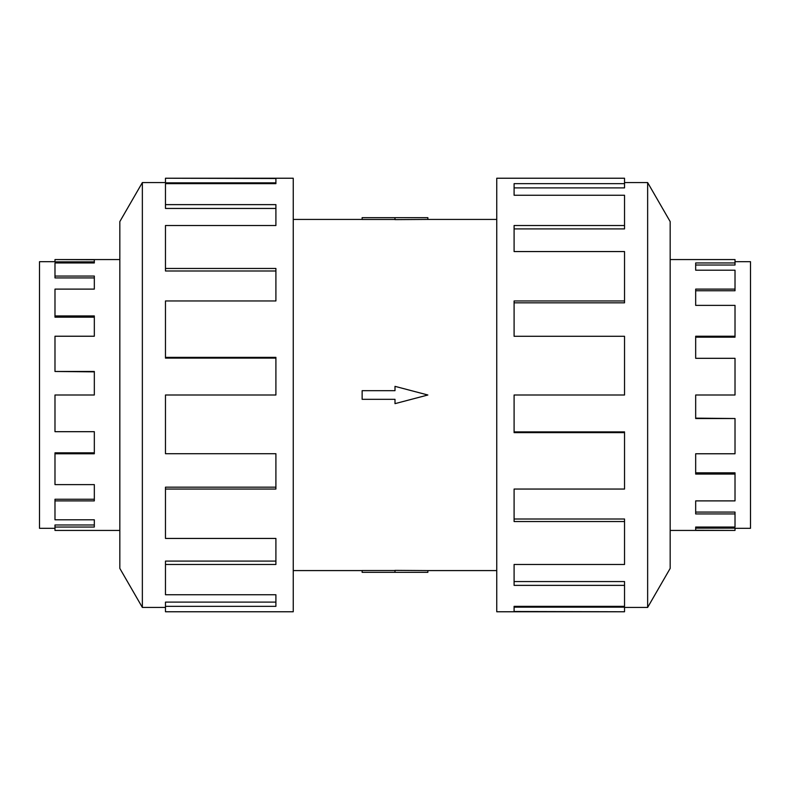 <?xml version="1.0" encoding="UTF-8"?>
<svg xmlns="http://www.w3.org/2000/svg" width="790" height="790" viewBox="0 0 790 790"><rect width="100%" height="100%" fill="white"/><g stroke="black" fill="none" stroke-linecap="round" stroke-linejoin="round"><path stroke-width="1.19" d="M427.864 219.422L395 219.63L395 217.665L427.864 217.665L427.864 219.422L496.752 219.422M395 219.472L362.136 219.472L362.136 217.665L395 217.665M735.016 261.688L750.5 261.688L750.5 528.312L735.016 528.312M670.167 530.436L735.016 530.436L695.674 530.268L695.674 527.039L735.016 527.039L735.016 513.944L695.674 513.944L695.674 500.89L735.016 500.89L735.016 474.059L695.674 474.059L695.674 453.766L735.016 453.766L735.016 418.522L695.674 418.522L695.674 395L735.016 395L735.016 358.314L695.674 358.314L695.674 336.234L735.016 336.234L735.016 305.384L695.674 305.384L695.674 289.11L735.016 289.11L735.016 270.2L695.674 270.2L695.674 262.961L735.016 262.961L735.016 265.025L695.674 265.025M735.016 289.11L735.016 290.769L695.674 290.769M735.016 336.234L735.016 337.162L695.674 337.162M735.016 262.961L735.016 259.564L670.167 259.564M54.984 528.312L39.5 528.312L39.5 261.688L54.984 261.688M119.833 259.564L54.984 259.564L94.326 259.732L94.326 262.961L54.984 262.961L54.984 276.056L94.326 276.056L94.326 289.11L54.984 289.11L54.984 315.941L94.326 315.941L94.326 336.234L54.984 336.234L54.984 371.478L94.326 371.478L94.326 395L54.984 395L54.984 431.686L94.326 431.686L94.326 453.766L54.984 453.766L54.984 484.616L94.326 484.616L94.326 500.89L54.984 500.89L54.984 519.8L94.326 519.8L94.326 527.039L54.984 527.039L54.984 524.975L94.326 524.975M54.984 500.89L54.984 499.231L94.326 499.231M54.984 453.766L54.984 452.838L94.326 452.838M54.984 527.039L54.984 530.436L119.833 530.436M647.642 607.431L670.167 568.415L670.167 221.585L647.642 182.569L647.642 607.431L624.535 607.431M624.535 300.95L624.535 251.566L514.093 251.566L514.093 225.525L624.535 225.525L624.535 195.249L514.093 195.249L514.093 183.665L624.535 183.665L624.535 178.234L496.752 178.234L496.752 611.766L624.535 611.766L514.093 611.5L514.093 606.335L624.535 606.335L624.535 585.37L514.093 585.37L514.093 564.475L624.535 564.475L624.535 521.538L514.093 521.538L514.093 489.05L624.535 489.05L624.535 432.644L514.093 432.644L514.093 395L624.535 395L624.535 336.293L514.093 336.293L514.093 300.95L624.535 300.95L624.535 302.827L514.093 302.827M624.535 432.644L624.535 431.893L514.093 431.893M624.535 521.538L624.535 519.01L514.093 519.01M624.535 585.37L624.535 581.558L514.093 581.558M514.093 606.335L514.093 607.164L624.535 607.164L624.535 611.5M142.358 182.569L119.833 221.585L119.833 568.415L142.358 607.431L142.358 182.569L165.466 182.569M165.466 489.05L165.466 538.434L275.907 538.434L275.907 564.475L165.466 564.475L165.466 594.751L275.907 594.751L275.907 606.335L165.466 606.335L165.466 611.766L293.248 611.766L293.248 178.234L165.466 178.234L275.907 178.5L275.907 183.665L165.466 183.665L165.466 204.63L275.907 204.63L275.907 225.525L165.466 225.525L165.466 268.462L275.907 268.462L275.907 300.95L165.466 300.95L165.466 357.357L275.907 357.357L275.907 395L165.466 395L165.466 453.707L275.907 453.707L275.907 489.05L165.466 489.05L165.466 487.173L275.907 487.173M165.466 357.357L165.466 358.107L275.907 358.107M165.466 268.462L165.466 270.99L275.907 270.99M165.466 204.63L165.466 208.442L275.907 208.442M275.907 183.665L275.907 182.836L165.466 182.836L165.466 178.5M165.466 564.475L165.466 561.088L275.907 561.088M165.466 606.335L165.466 602.108L275.907 602.108M624.535 225.525L624.535 228.912L514.093 228.912M624.535 183.665L624.535 187.892L514.093 187.892M54.984 259.732L54.984 261.855L94.326 261.855M54.984 276.056L54.984 277.922L94.326 277.922M54.984 315.941L54.984 317.175L94.326 317.175M54.984 371.478L94.326 371.853M735.016 530.268L735.016 528.145L695.674 528.145M735.016 513.944L735.016 512.078L695.674 512.078M735.016 474.059L735.016 472.825L695.674 472.825M735.016 418.522L695.674 418.147M362.136 390.675L395 390.675L395 386.35L427.864 395L395 403.651L395 399.325L362.136 399.325L362.136 390.675M395 572.335L427.864 572.335L427.864 570.577L395 570.37L395 572.335L362.136 572.335L362.136 570.528L395 570.528M293.248 219.422L362.136 219.422M142.358 607.431L165.466 607.431M647.642 182.569L624.535 182.569M293.248 570.577L362.136 570.577M427.864 570.577L496.752 570.577"/></g></svg>
